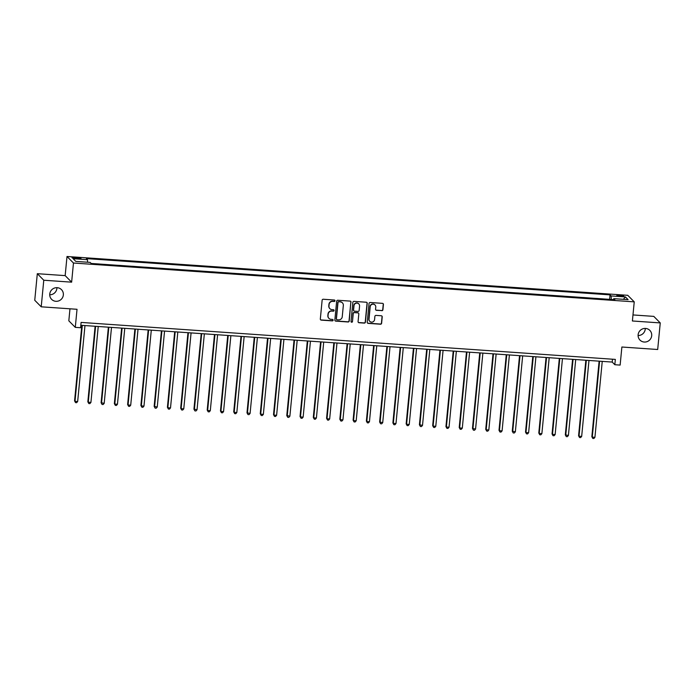 <?xml version="1.0" encoding="UTF-8"?>
<svg xmlns="http://www.w3.org/2000/svg" width="695" height="695" viewBox="0 0 695 695"><rect width="100%" height="100%" fill="white"/><g stroke="black" fill="none" stroke-linecap="round" stroke-linejoin="round"><path stroke-width="1.04" d="M334.999 300.796A0.738 0.721 135.3 0 0 334.338 300.014L323.271 299.25A1.06 1.034 135.3 0 0 322.132 300.223L320.326 319.005A1.06 1.034 135.3 0 0 321.264 320.117L332.332 320.882A0.738 0.721 135.3 0 0 332.931 319.631A0.738 0.721 135.3 0 0 332.471 319.422L331.037 319.326A3.397 3.301 135.3 0 1 328.023 315.756L328.179 314.192A3.397 3.301 135.3 0 1 331.828 311.082L333.261 311.178A0.738 0.721 135.3 0 0 333.861 309.927A0.738 0.721 135.3 0 0 333.4 309.718L331.975 309.623A3.397 3.301 135.3 0 1 328.961 306.052L329.109 304.488A3.397 3.301 135.3 0 1 332.766 301.378L334.199 301.474A0.738 0.721 135.3 0 0 334.999 300.796M329.795 308.571A3.397 3.301 135.3 0 1 328.787 305.87L328.935 304.306A3.397 3.301 135.3 0 1 332.592 301.196L334.026 301.3A0.738 0.721 135.3 0 0 334.703 300.144M320.525 319.726A1.06 1.034 135.3 0 0 321.09 319.943L332.158 320.708A0.738 0.721 135.3 0 0 332.836 319.552M328.857 318.284A3.397 3.301 135.3 0 1 327.849 315.573L328.005 314.01A3.397 3.301 135.3 0 1 331.654 310.9L333.087 311.004A0.738 0.721 135.3 0 0 333.765 309.848M638.123 334.764A6.915 6.724 135.3 0 0 647.158 341.61A6.915 6.724 135.3 0 0 649.825 330.377A6.915 6.724 135.3 0 0 638.123 334.764M638.088 335.511A6.915 6.724 135.3 0 0 645.273 328.414M49.762 294.028A6.915 6.724 135.3 0 0 58.797 300.874A6.915 6.724 135.3 0 0 61.473 289.633A6.915 6.724 135.3 0 0 49.762 294.028M49.727 294.776A6.915 6.724 135.3 0 0 56.912 287.678M619.723 295.166A3.458 0.521 5.5 0 0 616.839 295.401A3.458 0.521 5.5 0 0 620.843 296.296A3.458 0.521 5.5 0 0 623.728 296.061A3.458 0.521 5.5 0 0 619.723 295.166M381.772 310.7A1.06 1.034 135.3 0 0 382.919 309.735L383.423 304.462A1.06 1.034 135.3 0 0 382.485 303.35L370.192 302.499A1.06 1.034 135.3 0 0 369.054 303.472L367.238 322.254A1.06 1.034 135.3 0 0 368.185 323.366L380.469 324.217A1.06 1.034 135.3 0 0 381.616 323.245L382.224 316.877A1.06 1.034 135.3 0 0 381.286 315.765L376.03 315.4A1.06 1.034 135.3 0 0 374.883 316.373L374.579 319.526A2.832 2.763 135.3 0 1 369.775 321.333A2.832 2.763 135.3 0 1 369.01 319.144L370.2 306.773A2.832 2.763 135.3 0 1 375.005 304.975A2.832 2.763 135.3 0 1 375.769 307.164L375.569 309.223A1.06 1.034 135.3 0 0 376.516 310.344L381.598 310.526A1.06 1.034 135.3 0 0 382.737 309.553L383.249 304.288A1.06 1.034 135.3 0 0 383.041 303.559M43.776 280.233L71.628 282.161L65.165 275.62L37.313 273.691L43.776 280.233L41.213 306.808L77.023 309.292L75.286 327.362L80.594 327.727L81.098 322.419L615.344 359.402L614.832 364.719L620.14 365.092L621.877 347.014L657.687 349.498L660.25 322.914L653.786 316.381L632.98 314.939M71.628 282.161L73.47 263.023L634.24 301.856L632.398 320.986L660.25 322.914M351.036 302.221A1.06 1.034 135.3 0 0 350.089 301.1L337.805 300.257A1.06 1.034 135.3 0 0 336.658 301.222L334.851 320.004A1.06 1.034 135.3 0 0 335.789 321.125L348.082 321.976A1.06 1.034 135.3 0 0 349.22 321.003L350.853 302.047A1.06 1.034 135.3 0 0 350.654 301.317M353.998 301.378L366.282 302.229A1.06 1.034 135.3 0 1 367.229 303.341L365.422 322.124A1.06 1.034 135.3 0 1 364.276 323.097L359.02 322.732A1.06 1.034 135.3 0 1 358.073 321.62L358.811 314.001A1.06 1.034 135.3 0 0 357.873 312.88L354.381 312.637A1.06 1.034 135.3 0 0 353.234 313.61L352.478 321.542A0.738 0.721 135.3 0 1 351.218 322.011A0.738 0.721 135.3 0 1 351.018 321.446L352.852 302.342A1.06 1.034 135.3 0 1 353.998 301.378M41.213 306.808L34.75 300.275L37.313 273.691M75.859 258.549L78.196 258.714A3.345 0.504 5.5 0 0 80.994 258.479A3.345 0.504 5.5 0 0 77.11 257.61L74.782 257.454A3.345 0.504 5.5 0 0 71.985 257.68A3.345 0.504 5.5 0 0 75.859 258.549M73.47 263.023L67.007 256.49L627.776 295.314L634.24 301.856M609.602 299.363L610.036 294.871L86.406 258.61L87.457 259.678L73.131 258.688L75.825 261.407L90.15 262.406L91.21 263.474L614.84 299.727L613.781 298.659L613.476 299.632M610.036 294.871L611.096 295.94L625.422 296.93L628.106 299.649L613.781 298.659M69.978 308.806L68.822 320.821L75.286 327.362M65.165 275.62L67.007 256.49M80.829 325.277L612.217 362.069L614.832 364.719M612.486 359.211L612.217 362.069M87.457 259.678L87.605 262.224M99.237 263.996L92.374 263.553M112.538 264.951L105.64 264.474M125.795 265.864L118.862 265.351M139.061 266.784L132.128 266.272M152.327 267.705L145.394 267.193M165.584 268.618L158.66 268.105M178.85 269.538L171.917 269.026M192.115 270.459L185.218 269.981M205.381 271.38L198.449 270.868M218.638 272.292L211.706 271.78M231.904 273.213L224.971 272.701M245.17 274.134L238.237 273.621M258.427 275.046L251.503 274.534M271.693 275.967L264.76 275.455M278.026 276.41L284.959 276.888M298.224 277.809L291.327 277.331M311.482 278.721L304.549 278.209M324.747 279.642L317.815 279.129M338.013 280.563L331.081 280.05M351.27 281.475L344.338 280.962M364.536 282.396L357.604 281.883M377.802 283.317L370.904 282.839M391.059 284.229L384.17 283.76M404.325 285.15L397.392 284.637M417.591 286.071L410.658 285.558M430.857 286.992L423.924 286.479M444.114 287.904L437.181 287.391M457.38 288.825L450.447 288.312M470.645 289.745L463.747 289.268M483.902 290.658L477.013 290.18M497.168 291.579L490.236 291.066M510.434 292.499L503.501 291.987M523.7 293.42L516.767 292.908M536.957 294.333L530.024 293.82M550.223 295.253L543.29 294.741M563.454 296.139L556.591 295.696M576.746 297.086L569.848 296.609M590.012 298.007L583.079 297.495M603.277 298.928L596.345 298.416M611.305 299.484L611.096 295.94M625.422 296.93L623.389 299.319M335.06 320.734A1.06 1.034 135.3 0 0 335.615 320.951L347.908 321.794A1.06 1.034 135.3 0 0 349.046 320.829L350.853 302.047M338.804 301.795A0.738 0.721 135.3 0 0 338.005 302.473L336.423 318.962A0.738 0.721 135.3 0 0 337.075 319.743L338.587 319.848A3.397 3.301 135.3 0 0 342.244 316.738L343.33 305.47A3.397 3.301 135.3 0 0 340.315 301.899L338.63 301.613A0.738 0.721 135.3 0 0 337.831 302.299L338.005 302.473M336.545 319.439A0.738 0.721 135.3 0 1 336.241 318.788L337.831 302.299M342.322 302.768A3.397 3.301 135.3 0 0 340.142 301.726L340.315 301.899M338.63 301.613L340.142 301.726M358.281 322.341A1.06 1.034 135.3 0 0 358.846 322.558L364.102 322.923A1.06 1.034 135.3 0 0 365.24 321.95L367.056 303.168A1.06 1.034 135.3 0 0 366.847 302.438M358.429 313.097A1.06 1.034 135.3 0 0 357.69 312.707L354.207 312.463A1.06 1.034 135.3 0 0 353.06 313.436L352.478 321.542M351.14 321.915A0.738 0.721 135.3 0 0 352.296 321.368M359.567 306.095A2.832 2.763 135.3 0 0 355.866 303.281A2.832 2.763 135.3 0 0 353.998 305.704L353.581 310.066A1.06 1.034 135.3 0 0 354.519 311.178L358.012 311.421A1.06 1.034 135.3 0 0 359.15 310.448L359.567 306.095M358.716 303.819A2.832 2.763 135.3 0 0 353.825 305.531L353.998 305.704M353.781 310.787A1.06 1.034 135.3 0 1 353.408 309.892L353.825 305.531M375.778 309.944A1.06 1.034 135.3 0 0 376.342 310.161L381.598 310.526M374.909 304.888A2.832 2.763 135.3 0 0 370.027 306.599L370.2 306.773M369.688 321.238A2.832 2.763 135.3 0 1 368.837 318.97L370.027 306.599M367.447 322.975A1.06 1.034 135.3 0 0 368.011 323.192L380.295 324.044A1.06 1.034 135.3 0 0 381.442 323.071L382.05 316.703A1.06 1.034 135.3 0 0 381.85 315.982M81.845 325.347L74.574 400.876L75.008 401.319L77.666 401.502L84.972 325.564M82.323 325.382L75.008 401.319L75.538 402.622L74.574 400.876M77.666 401.502L76.606 402.7L75.538 402.622M95.111 326.268L87.839 401.797L88.274 402.24L90.923 402.422L98.238 326.485M95.589 326.303L88.274 402.24L88.804 403.543L87.839 401.797M90.923 402.422L89.864 403.621L88.804 403.543M108.377 327.189L101.096 402.718L104.189 403.343L111.504 327.397M108.846 327.215L101.54 403.161L102.069 404.464L101.096 402.718M104.189 403.343L103.129 404.533L102.069 404.464M121.634 328.101L114.362 403.63L114.797 404.073L117.455 404.255L124.761 328.318M122.112 328.136L114.797 404.073L115.335 405.376L114.362 403.63M117.455 404.255L116.395 405.454L115.335 405.376M134.9 329.022L127.628 404.551L128.062 404.994L130.712 405.176L138.027 329.239M135.377 329.056L128.062 404.994L128.592 406.297L127.628 404.551M130.712 405.176L129.652 406.375L128.592 406.297M148.165 329.943L140.894 405.472L141.328 405.915L143.978 406.097L151.293 330.16M148.634 329.969L141.328 405.915L141.858 407.218L140.894 405.472M143.978 406.097L142.918 407.287L141.858 407.218M161.422 330.855L154.151 406.393L157.244 407.018L164.559 331.072M161.9 330.889L154.594 406.827L155.124 408.139L154.151 406.393M157.244 407.018L156.184 408.208L155.124 408.139M174.688 331.776L167.417 407.305L167.851 407.748L170.51 407.93L177.816 331.993M175.166 331.81L167.851 407.748L168.381 409.051L167.417 407.305M170.51 407.93L169.45 409.129L168.381 409.051M187.954 332.697L180.683 408.226L181.117 408.669L183.767 408.851L191.082 332.914M188.432 332.731L181.117 408.669L181.647 409.972L180.683 408.226M183.767 408.851L182.707 410.041L181.647 409.972M201.22 333.617L193.94 409.147L197.033 409.772L204.347 333.826M201.689 333.643L194.383 409.59L194.913 410.893L193.94 409.147M197.033 409.772L195.973 410.962L194.913 410.893M214.477 334.53L207.206 410.059L207.64 410.502L210.298 410.684L217.605 334.747M214.955 334.564L207.64 410.502L208.179 411.805L207.206 410.059M210.298 410.684L209.238 411.883L208.179 411.805M227.743 335.45L220.471 410.98L220.906 411.423L223.555 411.605L230.87 335.668M228.221 335.485L220.906 411.423L221.436 412.726L220.471 410.98M223.555 411.605L222.496 412.804L221.436 412.726M241.009 336.371L233.729 411.9L234.172 412.344L236.821 412.526L244.136 336.589M241.478 336.397L234.172 412.344L234.702 413.647L233.729 411.9M236.821 412.526L235.761 413.716L234.702 413.647M254.266 337.284L246.994 412.821L250.087 413.447L257.402 337.501M254.744 337.318L247.429 413.256L247.967 414.567L246.994 412.821M250.087 413.447L249.027 414.637L247.967 414.567M267.532 338.204L260.26 413.733L260.695 414.177L263.353 414.359L270.659 338.422M268.009 338.239L260.695 414.177L261.224 415.48L260.26 413.733M263.353 414.359L262.293 415.558L261.224 415.48M280.797 339.125L273.526 414.654L273.96 415.097L276.61 415.28L283.925 339.342M281.275 339.16L273.96 415.097L274.49 416.401L273.526 414.654M276.61 415.28L275.55 416.47L274.49 416.401M294.055 340.037L286.783 415.575L289.876 416.201L297.191 340.255M294.532 340.072L287.226 416.01L287.756 417.321L286.783 415.575M289.876 416.201L288.816 417.391L287.756 417.321M307.32 340.958L300.049 416.487L300.483 416.931L303.142 417.113L310.448 341.176M307.798 340.993L300.483 416.931L301.022 418.234L300.049 416.487M303.142 417.113L302.082 418.312L301.022 418.234M320.586 341.879L313.315 417.408L313.749 417.851L316.399 418.034L323.714 342.096M321.064 341.914L313.749 417.851L314.279 419.155L313.315 417.408M316.399 418.034L315.339 419.233L314.279 419.155M333.852 342.8L326.572 418.329L327.015 418.772L329.665 418.955L336.979 343.017M334.321 342.826L327.015 418.772L327.545 420.075L326.572 418.329M329.665 418.955L328.605 420.145L327.545 420.075M347.109 343.712L339.838 419.241L340.272 419.684L342.93 419.867L350.237 343.929M347.587 343.747L340.272 419.684L340.811 420.996L339.838 419.241M342.93 419.867L341.87 421.066L340.811 420.996M360.375 344.633L353.103 420.162L353.538 420.605L356.188 420.788L363.502 344.85M360.853 344.668L353.538 420.605L354.068 421.908L353.103 420.162M356.188 420.788L355.128 421.987L354.068 421.908M373.641 345.554L366.369 421.083L366.804 421.526L369.453 421.709L376.768 345.771M374.118 345.589L366.804 421.526L367.334 422.829L366.369 421.083M369.453 421.709L368.393 422.899L367.334 422.829M386.898 346.466L379.626 422.004L382.719 422.63L390.034 346.683M387.376 346.501L380.069 422.438L380.599 423.75L379.626 422.004M382.719 422.63L381.659 423.82L380.599 423.75M400.164 347.387L392.892 422.916L393.327 423.359L395.985 423.542L403.291 347.604M400.641 347.422L393.327 423.359L393.857 424.662L392.892 422.916M395.985 423.542L394.925 424.741L393.857 424.662M413.429 348.308L406.158 423.837L406.592 424.28L409.242 424.463L416.557 348.525M413.907 348.343L406.592 424.28L407.122 425.583L406.158 423.837M409.242 424.463L408.182 425.653L407.122 425.583M426.695 349.229L419.415 424.758L422.508 425.383L429.823 349.437M427.164 349.255L419.858 425.201L420.388 426.504L419.415 424.758M422.508 425.383L421.448 426.574L420.388 426.504M439.952 350.141L432.681 425.67L433.115 426.113L435.774 426.296L443.08 350.358M440.43 350.176L433.115 426.113L433.654 427.416L432.681 425.67M435.774 426.296L434.714 427.495L433.654 427.416M453.218 351.062L445.947 426.591L446.381 427.034L449.031 427.216L456.346 351.279M453.696 351.097L446.381 427.034L446.911 428.337L445.947 426.591M449.031 427.216L447.971 428.415L446.911 428.337M466.484 351.983L459.213 427.512L459.647 427.955L462.297 428.137L469.611 352.2M466.953 352.009L459.647 427.955L460.177 429.258L459.213 427.512M462.297 428.137L461.237 429.328L460.177 429.258M479.741 352.895L472.47 428.433L475.562 429.058L482.877 353.112M480.219 352.93L472.913 428.867L473.443 430.179L472.47 428.433M475.562 429.058L474.503 430.248L473.443 430.179M493.007 353.816L485.736 429.345L486.17 429.788L488.828 429.97L496.134 354.033M493.485 353.851L486.17 429.788L486.7 431.091L485.736 429.345M488.828 429.97L487.768 431.169L486.7 431.091M506.273 354.737L499.001 430.266L499.436 430.709L502.085 430.891L509.4 354.954M506.751 354.771L499.436 430.709L499.966 432.012L499.001 430.266M502.085 430.891L501.026 432.082L499.966 432.012M519.539 355.658L512.258 431.187L515.351 431.812L522.666 355.866M520.008 355.684L512.702 431.63L513.231 432.933L512.258 431.187M515.351 431.812L514.291 433.002L513.231 432.933M532.796 356.57L525.524 432.099L525.959 432.542L528.617 432.724L535.923 356.787M533.274 356.605L525.959 432.542L526.497 433.845L525.524 432.099M528.617 432.724L527.557 433.923L526.497 433.845M546.061 357.491L538.79 433.02L539.224 433.463L541.874 433.645L549.189 357.708M546.539 357.525L539.224 433.463L539.754 434.766L538.79 433.02M541.874 433.645L540.814 434.844L539.754 434.766M559.327 358.411L552.047 433.941L552.49 434.384L555.14 434.566L562.455 358.629M559.796 358.438L552.49 434.384L553.02 435.687L552.047 433.941M555.14 434.566L554.08 435.756L553.02 435.687M572.584 359.324L565.313 434.862L568.406 435.487L575.712 359.541M573.062 359.358L565.747 435.296L566.286 436.608L565.313 434.862M568.406 435.487L567.346 436.677L566.286 436.608M585.85 360.245L578.579 435.774L579.013 436.217L581.672 436.399L588.978 360.462M586.328 360.279L579.013 436.217L579.543 437.52L578.579 435.774M581.672 436.399L580.612 437.598L579.543 437.52M599.116 361.165L591.845 436.695L592.279 437.138L594.929 437.32L602.244 361.383M599.594 361.2L592.279 437.138L592.809 438.441L591.845 436.695M594.929 437.32L593.869 438.51L592.809 438.441M74.686 258.436L74.782 257.454M77.015 258.627L77.11 257.61"/></g></svg>
